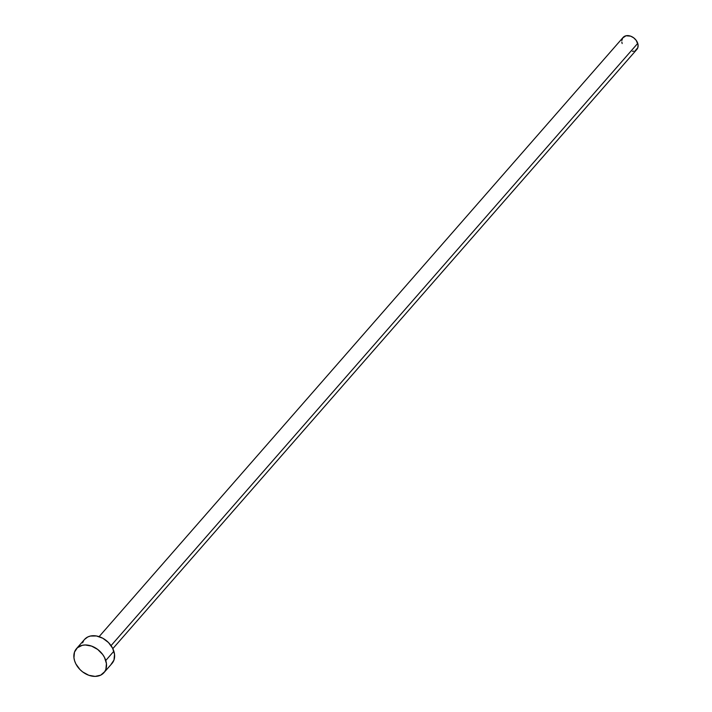 <?xml version="1.0" encoding="UTF-8"?>
<svg xmlns="http://www.w3.org/2000/svg" width="712" height="712" viewBox="0 0 712 712"><rect width="100%" height="100%" fill="white"/><g stroke="black" fill="none" stroke-linecap="round" stroke-linejoin="round"><path stroke-width="1.07" d="M112.825 648.65L636.822 49.457A9.123 6.737 -138.8 0 0 637.738 43.361L111.054 645.633L637.738 43.361A9.123 6.737 -138.8 0 0 631.037 36.312A9.123 6.737 -138.8 0 0 623.089 37.451L99.102 636.644M103.916 672.689L112.015 663.433A18.236 13.466 -138.8 0 0 113.858 651.24L105.768 660.496L113.858 651.24A18.236 13.466 -138.8 0 0 100.445 637.133A18.236 13.466 -138.8 0 0 84.559 639.421L76.46 648.677A18.236 13.466 41.2 0 1 92.355 646.389A18.236 13.466 41.2 0 1 105.768 660.496A18.236 13.466 41.2 0 1 103.916 672.689A18.236 13.466 41.2 0 1 88.03 674.976A18.236 13.466 41.2 0 1 74.618 660.87A18.236 13.466 41.2 0 1 76.46 648.677M84.514 639.465L87.745 636.982L90.388 636.047L96.467 635.976L102.822 638.255L108.482 642.544L112.594 648.178L114.525 654.31L113.991 660.006L111.054 664.394M82.583 642.856L83.767 640.444M74.618 660.87L73.95 657.799L74.484 652.112L77.412 647.724L82.289 645.312L85.235 644.974L91.572 646.096L97.695 649.442L102.679 654.497L104.495 657.434L106.435 663.566L105.892 669.262L104.709 671.665L100.73 675.136L95.141 676.4L88.804 675.279L82.681 671.932L79.993 669.574L75.881 663.931L74.618 660.87M621.807 40.539L622.697 37.967L626.008 35.769L630.645 36.161L633.707 37.834L636.199 40.361L638.077 44.901L637.81 47.748L635.22 50.677M633.903 51.148L632.434 51.317M622.163 43.548L621.834 42.017"/></g></svg>
